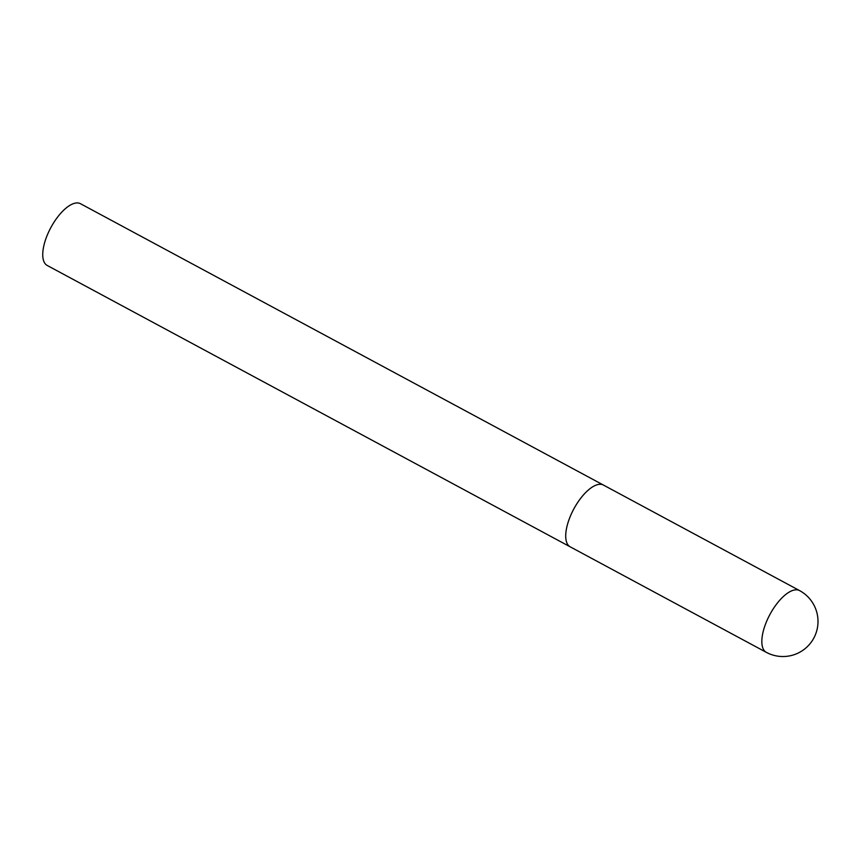 <?xml version="1.0" encoding="UTF-8"?>
<svg xmlns="http://www.w3.org/2000/svg" width="860" height="860" viewBox="0 0 860 860"><rect width="100%" height="100%" fill="white"/><g stroke="black" fill="none" stroke-linecap="round" stroke-linejoin="round"><path stroke-width="1.29" d="M574.534 507.658A35.066 14.76 118.3 0 0 570.201 546.831A35.066 14.76 -61.7 0 1 569.664 546.509A35.066 14.76 -61.7 0 1 574.168 508.303A35.066 14.76 -61.7 0 1 603.43 485.062A35.066 14.76 118.3 0 0 574.534 507.658M603.43 485.062L799.542 590.573A35.066 14.76 118.3 0 0 770.646 613.169A35.066 14.76 118.3 0 0 765.776 652.02A35.066 14.76 118.3 0 0 766.314 652.342L47.235 265.471A35.066 14.76 -61.7 0 1 46.698 265.149A35.066 14.76 -61.7 0 1 51.202 226.943A35.066 14.76 -61.7 0 1 80.464 203.702L603.43 485.062A35.066 14.76 -61.7 0 1 603.967 485.384M766.314 652.342A35.066 35.066 0 0 0 812.947 639.603A35.066 35.066 0 0 0 799.542 590.573"/></g></svg>
